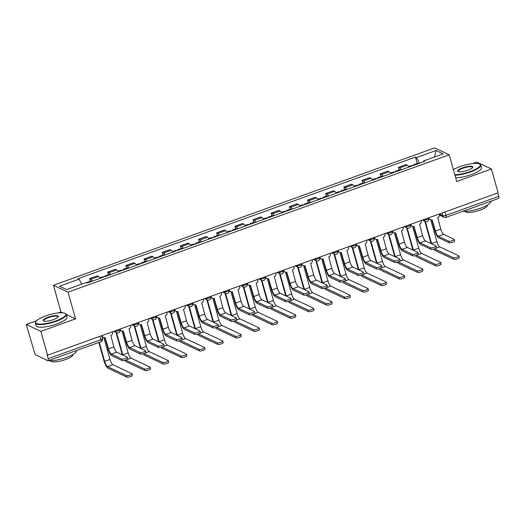 <?xml version="1.0" encoding="UTF-8"?>
<svg xmlns="http://www.w3.org/2000/svg" width="525" height="525" viewBox="0 0 525 525"><rect width="100%" height="100%" fill="white"/><g stroke="black" fill="none" stroke-linecap="round" stroke-linejoin="round"><path stroke-width="0.79" d="M36.54 320.775L26.25 324.483L34.414 352.223A2.566 0.689 -109.8 0 0 35.943 355.018L47.992 360.701A2.566 0.689 -109.8 0 0 48.188 360.721A2.566 0.689 -109.8 0 0 48.169 358.706L100.912 339.701A2.566 0.643 -15.7 0 0 102.532 338.605L101.712 335.678M26.25 324.483L40.858 331.367L47.552 355.195L498.113 192.819L491.413 168.991L456.724 181.493L449.216 154.796L434.608 147.906L53.438 285.278L60.946 311.981L58.295 312.933M491.413 168.991L476.812 162.107L472.762 163.564M40.858 331.367L75.547 318.865L68.047 292.162L449.216 154.796M47.552 355.195L47.125 354.998L48.169 358.706M497.779 192.938L498.73 196.33A2.566 0.689 70.2 0 1 498.75 198.345L446.007 217.35A2.566 0.689 -109.8 0 0 445.988 215.335L498.73 196.33M408.923 167.048A5.906 1.582 -109.8 0 0 407.315 165.178L406.015 164.568L398.331 167.337L399.63 167.947A5.906 1.582 70.2 0 1 401.238 169.818M399.072 169.982L398.331 167.337M390.764 173.591A5.906 1.582 -109.8 0 0 389.15 171.727L387.85 171.111L380.166 173.88L381.465 174.497A5.906 1.582 70.2 0 1 383.079 176.361M380.914 176.531L380.166 173.88M372.599 180.141A5.906 1.582 -109.8 0 0 370.985 178.27L369.692 177.66L362.007 180.429L363.307 181.04A5.906 1.582 70.2 0 1 364.914 182.91M362.749 183.074L362.007 180.429M354.441 186.683A5.906 1.582 -109.8 0 0 352.826 184.82L351.527 184.203L343.842 186.972L345.142 187.582A5.906 1.582 70.2 0 1 346.756 189.453M344.584 189.617L343.842 186.972M336.276 193.226A5.906 1.582 -109.8 0 0 334.661 191.363L333.362 190.752L325.684 193.522L326.977 194.132A5.906 1.582 70.2 0 1 328.591 195.996M326.425 196.166L325.684 193.522M318.111 199.776A5.906 1.582 -109.8 0 0 316.503 197.905L315.203 197.295L307.519 200.064L308.818 200.675A5.906 1.582 70.2 0 1 310.433 202.545M308.26 202.709L307.519 200.064M299.952 206.318A5.906 1.582 -109.8 0 0 298.338 204.455L297.038 203.838L289.354 206.607L290.653 207.224A5.906 1.582 70.2 0 1 292.267 209.088M290.102 209.258L289.354 206.607M281.787 212.868A5.906 1.582 -109.8 0 0 280.179 210.998L278.88 210.387L271.195 213.157L272.495 213.767A5.906 1.582 70.2 0 1 274.103 215.637M271.937 215.801L271.195 213.157M263.629 219.411A5.906 1.582 -109.8 0 0 262.014 217.547L260.715 216.93L253.03 219.699L254.33 220.316A5.906 1.582 70.2 0 1 255.944 222.18M253.778 222.344L253.03 219.699M245.464 225.953A5.906 1.582 -109.8 0 0 243.856 224.09L242.557 223.479L234.872 226.249L236.171 226.859A5.906 1.582 70.2 0 1 237.779 228.723M235.613 228.893L234.872 226.249M227.305 232.503A5.906 1.582 -109.8 0 0 225.691 230.632L224.392 230.022L216.707 232.792L218.006 233.402A5.906 1.582 70.2 0 1 219.621 235.272M217.455 235.436L216.707 232.792M209.14 239.046A5.906 1.582 -109.8 0 0 207.526 237.182L206.233 236.565L198.548 239.334L199.848 239.951A5.906 1.582 70.2 0 1 201.456 241.815M199.29 241.986L198.548 239.334M190.982 245.595A5.906 1.582 -109.8 0 0 189.368 243.725L188.068 243.114L180.383 245.884L181.683 246.494A5.906 1.582 70.2 0 1 183.297 248.364M181.125 248.528L180.383 245.884M172.817 252.138A5.906 1.582 -109.8 0 0 171.202 250.274L169.903 249.657L162.218 252.427L163.518 253.043A5.906 1.582 70.2 0 1 165.132 254.907M162.967 255.071L162.218 252.427M154.652 258.681A5.906 1.582 -109.8 0 0 153.044 256.817L151.745 256.207L144.06 258.976L145.359 259.586A5.906 1.582 70.2 0 1 146.974 261.45M144.802 261.621L144.06 258.976M136.493 265.23A5.906 1.582 -109.8 0 0 134.879 263.36L133.58 262.749L125.895 265.519L127.194 266.129A5.906 1.582 70.2 0 1 128.809 267.999M126.643 268.163L125.895 265.519M118.328 271.773A5.906 1.582 -109.8 0 0 116.721 269.909L115.421 269.292L107.737 272.062L109.036 272.678A5.906 1.582 70.2 0 1 110.644 274.542M108.478 274.713L107.737 272.062M100.17 278.322A5.906 1.582 -109.8 0 0 98.556 276.452L97.256 275.842L89.572 278.611L90.871 279.221A5.906 1.582 70.2 0 1 92.485 281.092M90.32 281.256L89.572 278.611M419.541 163.222L416.45 157.553L436.006 150.504L443.159 153.877L423.603 160.926L423.524 161.785M416.45 157.553L415.446 157.08L78.054 278.677L79.052 279.149L59.496 286.197L66.649 289.57L86.205 282.522L87.209 282.988L424.6 161.398L423.603 160.926M53.438 285.278L68.047 292.162M60.946 311.981L62.698 312.808M66.34 314.521L75.547 318.865M417.237 163.439L415.446 157.08M79.052 279.149L81.762 284.117M436.006 150.504L434.575 156.968M454.217 239.433L454.657 240.988A2.953 0.742 164.3 0 1 452.406 242.379A2.953 0.742 164.3 0 1 449.131 242.753L448.691 241.198A2.953 0.742 -15.7 0 0 451.966 240.824A2.953 0.742 -15.7 0 0 454.217 239.433A2.953 0.742 -15.7 0 0 454.046 239.262L443.638 234.353A4.817 1.293 70.2 0 1 440.777 229.11L437.758 217.672A2.566 2.389 115.2 0 0 439.412 214.443L439.294 214.016M431.786 219.811L434.871 230.783A6.484 1.739 -109.8 0 0 438.723 237.845L449.131 242.753M428.932 217.75L429.05 218.177A2.566 2.389 115.2 0 0 430.283 219.66L429.732 219.398A2.566 2.389 -64.8 0 1 428.833 218.636M430.283 219.66A2.566 2.389 115.2 0 0 432.049 219.732L435.422 231.046A4.817 1.293 70.2 0 0 438.283 236.283L448.691 241.198M458.863 255.957L459.296 257.512A2.953 0.742 164.3 0 1 457.052 258.904A2.953 0.742 164.3 0 1 453.777 259.278L453.337 257.716A2.953 0.742 -15.7 0 0 456.612 257.348A2.953 0.742 -15.7 0 0 458.863 255.957A2.953 0.742 -15.7 0 0 458.692 255.787L439.766 246.862A4.817 1.293 70.2 0 1 436.905 241.618L430.782 219.824M414.297 165.112A3.209 0.86 -109.8 0 0 413.641 164.732A3.209 0.86 -109.8 0 0 413.372 165.447M418.491 163.597A3.209 0.86 -109.8 0 0 417.834 163.222L413.641 164.732M431.622 243.803A4.817 1.293 70.2 0 1 431.55 243.548L425.348 221.471M412.322 165.821A3.209 0.86 -109.8 0 0 411.659 165.447L408.614 166.543M424.791 221.215L430.999 243.292A6.484 1.739 -109.8 0 0 431.071 243.541M433.598 249.113A6.484 1.739 -109.8 0 0 434.851 250.353L453.777 259.278M453.337 257.716L434.503 248.837M436.052 245.976L436.492 247.531A2.953 0.742 164.3 0 1 434.241 248.922A2.953 0.742 164.3 0 1 430.973 249.296L430.533 247.741A2.953 0.742 -15.7 0 0 433.808 247.367A2.953 0.742 -15.7 0 0 436.052 245.976A2.953 0.742 -15.7 0 0 435.888 245.812L425.473 240.903A4.817 1.293 70.2 0 1 422.618 235.659L419.593 224.221A2.566 2.389 115.2 0 0 421.247 220.986L421.129 220.566M413.621 226.354L416.706 237.326A6.484 1.739 -109.8 0 0 420.558 244.387L430.973 249.296M410.767 224.3L410.891 224.72A2.566 2.389 115.2 0 0 412.118 226.203L411.567 225.947A2.566 2.389 -64.8 0 1 410.668 225.179M412.118 226.203A2.566 2.389 115.2 0 0 413.89 226.275L417.263 237.589A4.817 1.293 70.2 0 0 420.118 242.832L430.533 247.741M417.893 252.518L418.327 254.08A2.953 0.742 164.3 0 1 416.082 255.472A2.953 0.742 164.3 0 1 412.808 255.846L412.368 254.284A2.953 0.742 -15.7 0 0 415.642 253.916A2.953 0.742 -15.7 0 0 417.893 252.518A2.953 0.742 -15.7 0 0 417.723 252.354L407.315 247.446A4.817 1.293 70.2 0 1 404.453 242.202L401.435 230.764A2.566 2.389 115.2 0 0 403.088 227.535L402.97 227.108M395.463 232.903L398.547 243.876A6.484 1.739 -109.8 0 0 402.393 250.93L412.808 255.846M392.608 230.843L392.726 231.269A2.566 2.389 115.2 0 0 393.96 232.752L393.402 232.49A2.566 2.389 -64.8 0 1 392.51 231.722M393.96 232.752A2.566 2.389 115.2 0 0 395.725 232.824L399.098 244.132A4.817 1.293 70.2 0 0 401.96 249.375L412.368 254.284M399.728 259.068L400.168 260.623A2.953 0.742 164.3 0 1 397.917 262.014A2.953 0.742 164.3 0 1 394.642 262.388L394.209 260.833A2.953 0.742 -15.7 0 0 397.484 260.459A2.953 0.742 -15.7 0 0 399.728 259.068A2.953 0.742 -15.7 0 0 399.564 258.904L389.15 253.995A4.817 1.293 70.2 0 1 386.295 248.752L383.27 237.313A2.566 2.389 115.2 0 0 384.923 234.078L384.805 233.651M377.298 239.446L380.382 250.418A6.484 1.739 -109.8 0 0 384.234 257.48L394.642 262.388M374.443 237.385L374.561 237.812A2.566 2.389 115.2 0 0 375.795 239.295L375.244 239.032A2.566 2.389 -64.8 0 1 374.345 238.271M375.795 239.295A2.566 2.389 115.2 0 0 377.567 239.367L380.94 250.681A4.817 1.293 70.2 0 0 383.795 255.924L394.209 260.833M440.698 262.5L441.138 264.055A2.953 0.742 164.3 0 1 438.887 265.447A2.953 0.742 164.3 0 1 435.612 265.821L435.179 264.265A2.953 0.742 -15.7 0 0 438.447 263.891A2.953 0.742 -15.7 0 0 440.698 262.5A2.953 0.742 -15.7 0 0 440.534 262.336L421.601 253.411A4.817 1.293 70.2 0 1 418.747 248.168L412.617 226.373M396.139 171.655A3.209 0.86 -109.8 0 0 395.476 171.281A3.209 0.86 -109.8 0 0 395.213 171.99M400.326 170.146A3.209 0.86 -109.8 0 0 399.669 169.765L395.476 171.281M413.464 250.346A4.817 1.293 70.2 0 1 413.392 250.097L407.183 228.014M394.157 172.371A3.209 0.86 -109.8 0 0 393.501 171.99L390.449 173.093M406.632 227.758L412.834 249.834A6.484 1.739 -109.8 0 0 412.906 250.084M415.439 255.655A6.484 1.739 -109.8 0 0 416.686 256.896L435.612 265.821M435.179 264.265L416.345 255.38M422.533 269.043L422.973 270.605A2.953 0.742 164.3 0 1 420.722 271.996A2.953 0.742 164.3 0 1 417.454 272.363L417.014 270.808A2.953 0.742 -15.7 0 0 420.289 270.434A2.953 0.742 -15.7 0 0 422.533 269.043A2.953 0.742 -15.7 0 0 422.369 268.879L403.443 259.954A4.817 1.293 70.2 0 1 400.582 254.71L394.459 232.916M377.974 178.198A3.209 0.86 -109.8 0 0 377.317 177.824A3.209 0.86 -109.8 0 0 377.048 178.533M382.167 176.689A3.209 0.86 -109.8 0 0 381.504 176.315L377.317 177.824M395.299 256.889A4.817 1.293 70.2 0 1 395.227 256.64L389.018 234.563M375.998 178.913A3.209 0.86 -109.8 0 0 375.336 178.539L372.284 179.635M388.467 234.308L394.675 256.377A6.484 1.739 -109.8 0 0 394.748 256.633M397.274 262.198A6.484 1.739 -109.8 0 0 398.527 263.438L417.454 272.363M417.014 270.808L398.18 261.929M404.375 275.592L404.814 277.147A2.953 0.742 164.3 0 1 402.563 278.539A2.953 0.742 164.3 0 1 399.289 278.913L398.849 277.358A2.953 0.742 -15.7 0 0 402.124 276.983A2.953 0.742 -15.7 0 0 404.375 275.592A2.953 0.742 -15.7 0 0 404.211 275.428L385.278 266.503A4.817 1.293 70.2 0 1 382.423 261.26L376.294 239.466M359.815 184.748A3.209 0.86 -109.8 0 0 359.152 184.367A3.209 0.86 -109.8 0 0 358.883 185.082M364.002 183.238A3.209 0.86 -109.8 0 0 363.346 182.857L359.152 184.367M377.14 263.438A4.817 1.293 70.2 0 1 377.068 263.189L370.86 241.106M357.833 185.463A3.209 0.86 -109.8 0 0 357.177 185.082L354.126 186.185M370.309 240.85L376.51 262.927A6.484 1.739 -109.8 0 0 376.583 263.176M379.116 268.748A6.484 1.739 -109.8 0 0 380.363 269.988L399.289 278.913M398.849 277.358L380.015 268.472M454.821 174.733A15.671 3.918 -15.7 0 0 470.42 171.504A15.671 3.918 -15.7 0 0 479.528 163.99A15.671 3.918 -15.7 0 0 460.031 166.609A15.671 3.918 -15.7 0 0 453.39 169.634M479.528 163.99L479.981 164.22A16.058 4.016 164.3 0 1 480.782 165.073A16.058 4.016 164.3 0 1 470.649 171.924A16.058 4.016 164.3 0 1 454.958 175.225M462.63 167.836A7.836 1.956 164.3 0 1 470.131 166.228A7.836 1.956 164.3 0 1 472.651 167.495A7.836 1.956 164.3 0 1 467.821 170.284A7.836 1.956 164.3 0 1 458.076 171.596A7.836 1.956 164.3 0 1 462.63 167.836M472.487 167.724A7.448 1.864 -15.7 0 0 472.5 167.403A7.448 1.864 -15.7 0 0 462.86 168.249A7.448 1.864 -15.7 0 0 458.154 171.432A7.448 1.864 -15.7 0 0 458.338 171.701M490.928 201.167L490.947 201.232A16.058 4.016 164.3 0 1 480.815 208.09A16.058 4.016 164.3 0 1 462.82 211.293M487.377 205.131L487.397 205.203A11.563 2.888 164.3 0 1 480.099 210.138A11.563 2.888 164.3 0 1 465.137 211.457L465.117 211.385M480.782 165.073L481.523 167.705A16.058 4.016 164.3 0 1 471.391 174.562A16.058 4.016 164.3 0 1 455.7 177.863M45.563 315.978A15.671 3.918 -15.7 0 0 35.91 321.549A15.671 3.918 -15.7 0 0 40.95 324.089A15.671 3.918 -15.7 0 0 55.952 320.88A15.671 3.918 -15.7 0 0 65.061 313.359A15.671 3.918 -15.7 0 0 45.563 315.978M65.061 313.359L65.513 313.596A16.058 4.016 164.3 0 1 66.314 314.442A16.058 4.016 164.3 0 1 56.182 321.3A16.058 4.016 164.3 0 1 35.398 323.131A16.058 4.016 164.3 0 1 35.641 321.989L35.91 321.549M48.162 317.205A7.836 1.956 164.3 0 1 55.663 315.597A7.836 1.956 164.3 0 1 58.183 316.864A7.836 1.956 164.3 0 1 53.353 319.653A7.836 1.956 164.3 0 1 43.608 320.965A7.836 1.956 164.3 0 1 48.162 317.205M58.013 317.093A7.448 1.864 -15.7 0 0 58.032 316.772A7.448 1.864 -15.7 0 0 48.385 317.625A7.448 1.864 -15.7 0 0 43.687 320.801A7.448 1.864 -15.7 0 0 43.864 321.07M76.46 350.536L76.479 350.602A16.058 4.016 164.3 0 1 66.347 357.459A16.058 4.016 164.3 0 1 48.353 360.662M47.709 360.57A16.058 4.016 164.3 0 1 45.734 359.638M72.903 354.5L72.929 354.572A11.563 2.888 164.3 0 1 65.632 359.507A11.563 2.888 164.3 0 1 50.669 360.833L50.649 360.76M66.314 314.442L67.056 317.074A16.058 4.016 164.3 0 1 56.923 323.932A16.058 4.016 164.3 0 1 36.14 325.769L35.398 323.131M381.57 265.611L382.003 267.166A2.953 0.742 164.3 0 1 379.759 268.564A2.953 0.742 164.3 0 1 376.484 268.931L376.044 267.376A2.953 0.742 -15.7 0 0 379.319 267.002A2.953 0.742 -15.7 0 0 381.57 265.611A2.953 0.742 -15.7 0 0 381.399 265.447L370.991 260.538A4.817 1.293 70.2 0 1 368.13 255.294L365.111 243.856A2.566 2.389 115.2 0 0 366.765 240.621L366.647 240.201M359.139 245.989L362.224 256.961A6.484 1.739 -109.8 0 0 366.069 264.022L376.484 268.931M356.285 243.935L356.403 244.355A2.566 2.389 115.2 0 0 357.637 245.844L357.079 245.582A2.566 2.389 -64.8 0 1 356.186 244.814M357.637 245.844A2.566 2.389 115.2 0 0 359.402 245.91L362.775 257.224A4.817 1.293 70.2 0 0 365.636 262.467L376.044 267.376M363.405 272.16L363.845 273.715A2.953 0.742 164.3 0 1 361.594 275.107A2.953 0.742 164.3 0 1 358.319 275.481L357.886 273.925A2.953 0.742 -15.7 0 0 361.154 273.551A2.953 0.742 -15.7 0 0 363.405 272.16A2.953 0.742 -15.7 0 0 363.241 271.989L352.826 267.081A4.817 1.293 70.2 0 1 349.972 261.837L346.946 250.399A2.566 2.389 115.2 0 0 348.6 247.17L348.482 246.743M340.974 252.538L344.059 263.511A6.484 1.739 -109.8 0 0 347.911 270.572L358.319 275.481M338.12 250.477L338.238 250.904A2.566 2.389 115.2 0 0 339.472 252.387L338.92 252.125A2.566 2.389 -64.8 0 1 338.021 251.363M339.472 252.387A2.566 2.389 115.2 0 0 341.243 252.459L344.61 263.773A4.817 1.293 70.2 0 0 347.471 269.01L357.886 273.925M386.21 282.135L386.649 283.69A2.953 0.742 164.3 0 1 384.398 285.082A2.953 0.742 164.3 0 1 381.13 285.456L380.691 283.9A2.953 0.742 -15.7 0 0 383.965 283.526A2.953 0.742 -15.7 0 0 386.21 282.135A2.953 0.742 -15.7 0 0 386.046 281.971L367.119 273.046A4.817 1.293 70.2 0 1 364.258 267.803L358.135 246.008M341.65 191.29A3.209 0.86 -109.8 0 0 340.994 190.916A3.209 0.86 -109.8 0 0 340.725 191.625M345.844 189.781A3.209 0.86 -109.8 0 0 345.181 189.407L340.994 190.916M358.975 269.981A4.817 1.293 70.2 0 1 358.903 269.732L352.695 247.649M339.675 192.006A3.209 0.86 -109.8 0 0 339.012 191.625L335.961 192.727M352.144 247.393L358.352 269.469A6.484 1.739 -109.8 0 0 358.424 269.719M360.951 275.29A6.484 1.739 -109.8 0 0 362.197 276.531L381.13 285.456M380.691 283.9L361.856 275.021M368.051 288.684L368.484 290.24A2.953 0.742 164.3 0 1 366.24 291.631A2.953 0.742 164.3 0 1 362.965 292.005L362.526 290.443A2.953 0.742 -15.7 0 0 365.8 290.076A2.953 0.742 -15.7 0 0 368.051 288.684A2.953 0.742 -15.7 0 0 367.881 288.514L348.954 279.589A4.817 1.293 70.2 0 1 346.1 274.345L339.97 252.551M323.492 197.84A3.209 0.86 -109.8 0 0 322.829 197.459A3.209 0.86 -109.8 0 0 322.56 198.174M327.679 196.324A3.209 0.86 -109.8 0 0 327.022 195.95L322.829 197.459M340.817 276.531A4.817 1.293 70.2 0 1 340.745 276.275L334.537 254.198M321.51 198.548A3.209 0.86 -109.8 0 0 320.847 198.174L317.802 199.27M333.985 253.942L340.187 276.019A6.484 1.739 -109.8 0 0 340.259 276.268M342.792 281.84A6.484 1.739 -109.8 0 0 344.039 283.08L362.965 292.005M362.526 290.443L343.691 281.564M345.247 278.703L345.68 280.258A2.953 0.742 164.3 0 1 343.435 281.649A2.953 0.742 164.3 0 1 340.161 282.023L339.721 280.468A2.953 0.742 -15.7 0 0 342.996 280.094A2.953 0.742 -15.7 0 0 345.247 278.703A2.953 0.742 -15.7 0 0 345.076 278.539L334.668 273.63A4.817 1.293 70.2 0 1 331.807 268.387L328.781 256.948A2.566 2.389 115.2 0 0 330.442 253.713L330.323 253.293M322.816 259.081L325.9 270.053A6.484 1.739 -109.8 0 0 329.746 277.115L340.161 282.023M319.961 257.027L320.079 257.447A2.566 2.389 115.2 0 0 321.313 258.93L320.755 258.674A2.566 2.389 -64.8 0 1 319.863 257.906M321.313 258.93A2.566 2.389 115.2 0 0 323.078 259.002L326.452 270.316A4.817 1.293 70.2 0 0 329.313 275.559L339.721 280.468M327.082 285.246L327.521 286.808A2.953 0.742 164.3 0 1 325.27 288.199A2.953 0.742 164.3 0 1 321.996 288.573L321.562 287.011A2.953 0.742 -15.7 0 0 324.831 286.643A2.953 0.742 -15.7 0 0 327.082 285.246A2.953 0.742 -15.7 0 0 326.918 285.082L316.503 280.173A4.817 1.293 70.2 0 1 313.642 274.929L310.623 263.491A2.566 2.389 115.2 0 0 312.277 260.262L312.158 259.836M304.651 265.63L307.735 276.603A6.484 1.739 -109.8 0 0 311.588 283.658L321.996 288.573M301.796 263.57L301.914 263.996A2.566 2.389 115.2 0 0 303.148 265.479L302.597 265.217A2.566 2.389 -64.8 0 1 301.698 264.449M303.148 265.479A2.566 2.389 115.2 0 0 304.92 265.552L308.287 276.859A4.817 1.293 70.2 0 0 311.148 282.102L321.562 287.011M308.917 291.795L309.356 293.35A2.953 0.742 164.3 0 1 307.105 294.742A2.953 0.742 164.3 0 1 303.837 295.116L303.397 293.56A2.953 0.742 -15.7 0 0 306.672 293.186A2.953 0.742 -15.7 0 0 308.917 291.795A2.953 0.742 -15.7 0 0 308.752 291.631L298.344 286.722A4.817 1.293 70.2 0 1 295.483 281.479L292.458 270.04A2.566 2.389 115.2 0 0 294.118 266.805L293.993 266.378M286.493 272.173L289.57 283.146A6.484 1.739 -109.8 0 0 293.423 290.207L303.837 295.116M283.631 270.113L283.756 270.539A2.566 2.389 115.2 0 0 284.983 272.022L284.432 271.76A2.566 2.389 -64.8 0 1 283.533 270.998M284.983 272.022A2.566 2.389 115.2 0 0 286.755 272.094L290.128 283.408A4.817 1.293 70.2 0 0 292.983 288.652L303.397 293.56M290.758 298.338L291.198 299.893A2.953 0.742 164.3 0 1 288.947 301.291A2.953 0.742 164.3 0 1 285.672 301.658L285.233 300.103A2.953 0.742 -15.7 0 0 288.507 299.729A2.953 0.742 -15.7 0 0 290.758 298.338A2.953 0.742 -15.7 0 0 290.588 298.174L280.179 293.265A4.817 1.293 70.2 0 1 277.318 288.022L274.299 276.583A2.566 2.389 115.2 0 0 275.953 273.348L275.835 272.928M268.327 278.716L271.412 289.688A6.484 1.739 -109.8 0 0 275.264 296.75L285.672 301.658M265.473 276.662L265.591 277.082A2.566 2.389 115.2 0 0 266.825 278.572L266.273 278.309A2.566 2.389 -64.8 0 1 265.374 277.541M266.825 278.572A2.566 2.389 115.2 0 0 268.59 278.637L271.963 289.951A4.817 1.293 70.2 0 0 274.824 295.194L285.233 300.103M272.593 304.887L273.033 306.442A2.953 0.742 164.3 0 1 270.782 307.834A2.953 0.742 164.3 0 1 267.514 308.208L267.074 306.652A2.953 0.742 -15.7 0 0 270.349 306.278A2.953 0.742 -15.7 0 0 272.593 304.887A2.953 0.742 -15.7 0 0 272.429 304.717L262.014 299.808A4.817 1.293 70.2 0 1 259.16 294.564L256.134 283.132A2.566 2.389 115.2 0 0 257.788 279.897L257.67 279.471M250.162 285.265L253.247 296.238A6.484 1.739 -109.8 0 0 257.099 303.299L267.514 308.208M247.308 283.205L247.426 283.631A2.566 2.389 115.2 0 0 248.66 285.114L248.108 284.852A2.566 2.389 -64.8 0 1 247.209 284.091M248.66 285.114A2.566 2.389 115.2 0 0 250.432 285.187L253.805 296.5A4.817 1.293 70.2 0 0 256.659 301.737L267.074 306.652M254.435 311.43L254.868 312.985A2.953 0.742 164.3 0 1 252.623 314.377A2.953 0.742 164.3 0 1 249.349 314.751L248.909 313.195A2.953 0.742 -15.7 0 0 252.184 312.821A2.953 0.742 -15.7 0 0 254.435 311.43A2.953 0.742 -15.7 0 0 254.264 311.266L243.856 306.357A4.817 1.293 70.2 0 1 240.995 301.114L237.976 289.675A2.566 2.389 115.2 0 0 239.63 286.44L239.512 286.02M232.004 291.808L235.088 302.781A6.484 1.739 -109.8 0 0 238.934 309.842L249.349 314.751M229.149 289.754L229.268 290.174A2.566 2.389 115.2 0 0 230.501 291.657L229.943 291.401A2.566 2.389 -64.8 0 1 229.051 290.633M230.501 291.657A2.566 2.389 115.2 0 0 232.267 291.729L235.64 303.043A4.817 1.293 70.2 0 0 238.501 308.287L248.909 313.195M236.27 317.973L236.709 319.535A2.953 0.742 164.3 0 1 234.458 320.926A2.953 0.742 164.3 0 1 231.184 321.3L230.751 319.738A2.953 0.742 -15.7 0 0 234.019 319.371A2.953 0.742 -15.7 0 0 236.27 317.973A2.953 0.742 -15.7 0 0 236.106 317.809L225.691 312.9A4.817 1.293 70.2 0 1 222.836 307.657L219.811 296.218A2.566 2.389 115.2 0 0 221.465 292.989L221.347 292.563M213.839 298.358L216.923 309.33A6.484 1.739 -109.8 0 0 220.776 316.385L231.184 321.3M210.984 296.297L211.102 296.723A2.566 2.389 115.2 0 0 212.336 298.207L211.785 297.944A2.566 2.389 -64.8 0 1 210.886 297.176M212.336 298.207A2.566 2.389 115.2 0 0 214.108 298.279L217.481 309.586A4.817 1.293 70.2 0 0 220.336 314.829L230.751 319.738M218.111 324.522L218.544 326.077A2.953 0.742 164.3 0 1 216.3 327.469A2.953 0.742 164.3 0 1 213.025 327.843L212.586 326.287A2.953 0.742 -15.7 0 0 215.86 325.913A2.953 0.742 -15.7 0 0 218.111 324.522A2.953 0.742 -15.7 0 0 217.941 324.358L207.532 319.449A4.817 1.293 70.2 0 1 204.671 314.206L201.646 302.767A2.566 2.389 115.2 0 0 203.306 299.532L203.188 299.106M195.681 304.9L198.765 315.873A6.484 1.739 -109.8 0 0 202.611 322.934L213.025 327.843M192.826 302.84L192.944 303.266A2.566 2.389 115.2 0 0 194.178 304.749L193.62 304.487A2.566 2.389 -64.8 0 1 192.727 303.726M194.178 304.749A2.566 2.389 115.2 0 0 195.943 304.822L199.316 316.135A4.817 1.293 70.2 0 0 202.177 321.379L212.586 326.287M349.886 295.227L350.326 296.783A2.953 0.742 164.3 0 1 348.075 298.174A2.953 0.742 164.3 0 1 344.8 298.548L344.367 296.993A2.953 0.742 -15.7 0 0 347.642 296.618A2.953 0.742 -15.7 0 0 349.886 295.227A2.953 0.742 -15.7 0 0 349.722 295.063L330.796 286.138A4.817 1.293 70.2 0 1 327.935 280.895L321.812 259.101M305.327 204.382A3.209 0.86 -109.8 0 0 304.664 204.008A3.209 0.86 -109.8 0 0 304.402 204.717M309.52 202.873A3.209 0.86 -109.8 0 0 308.858 202.493L304.664 204.008M322.652 283.073A4.817 1.293 70.2 0 1 322.58 282.824L316.372 260.741M303.345 205.098A3.209 0.86 -109.8 0 0 302.689 204.717L299.637 205.82M315.82 260.485L322.028 282.562A6.484 1.739 -109.8 0 0 322.101 282.811M324.627 288.382A6.484 1.739 -109.8 0 0 325.874 289.623L344.8 298.548M344.367 296.993L325.533 288.107M331.728 301.77L332.161 303.332A2.953 0.742 164.3 0 1 329.917 304.723A2.953 0.742 164.3 0 1 326.642 305.091L326.202 303.535A2.953 0.742 -15.7 0 0 329.477 303.161A2.953 0.742 -15.7 0 0 331.728 301.77A2.953 0.742 -15.7 0 0 331.557 301.606L312.631 292.681A4.817 1.293 70.2 0 1 309.77 287.438L303.647 265.643M287.162 210.925A3.209 0.86 -109.8 0 0 286.506 210.551A3.209 0.86 -109.8 0 0 286.237 211.26M291.355 209.416A3.209 0.86 -109.8 0 0 290.699 209.042L286.506 210.551M304.487 289.616A4.817 1.293 70.2 0 1 304.415 289.367L298.213 267.291M285.187 211.641A3.209 0.86 -109.8 0 0 284.524 211.267L281.479 212.363M297.662 267.035L303.863 289.104A6.484 1.739 -109.8 0 0 303.936 289.36M306.462 294.925A6.484 1.739 -109.8 0 0 307.716 296.166L326.642 305.091M326.202 303.535L307.368 294.656M313.563 308.319L314.002 309.875A2.953 0.742 164.3 0 1 311.752 311.266A2.953 0.742 164.3 0 1 308.477 311.64L308.044 310.085A2.953 0.742 -15.7 0 0 311.312 309.711A2.953 0.742 -15.7 0 0 313.563 308.319A2.953 0.742 -15.7 0 0 313.399 308.155L294.473 299.23A4.817 1.293 70.2 0 1 291.611 293.987L285.482 272.193M269.003 217.475A3.209 0.86 -109.8 0 0 268.341 217.094A3.209 0.86 -109.8 0 0 268.078 217.809M273.197 215.965A3.209 0.86 -109.8 0 0 272.534 215.585L268.341 217.094M286.328 296.166A4.817 1.293 70.2 0 1 286.256 295.916L280.048 273.833M267.022 218.19A3.209 0.86 -109.8 0 0 266.365 217.809L263.314 218.912M279.497 273.577L285.698 295.654A6.484 1.739 -109.8 0 0 285.771 295.903M288.304 301.475A6.484 1.739 -109.8 0 0 289.551 302.715L308.477 311.64M308.044 310.085L289.209 301.199M295.404 314.862L295.838 316.418A2.953 0.742 164.3 0 1 293.593 317.809A2.953 0.742 164.3 0 1 290.318 318.183L289.879 316.627A2.953 0.742 -15.7 0 0 293.153 316.253A2.953 0.742 -15.7 0 0 295.404 314.862A2.953 0.742 -15.7 0 0 295.234 314.698L276.308 305.773A4.817 1.293 70.2 0 1 273.446 300.53L267.323 278.736M250.838 224.018A3.209 0.86 -109.8 0 0 250.182 223.643A3.209 0.86 -109.8 0 0 249.913 224.352M255.032 222.508A3.209 0.86 -109.8 0 0 254.369 222.134L250.182 223.643M268.163 302.708A4.817 1.293 70.2 0 1 268.091 302.459L261.89 280.376M248.863 224.733A3.209 0.86 -109.8 0 0 248.2 224.352L245.149 225.455M261.332 280.12L267.54 302.197A6.484 1.739 -109.8 0 0 267.612 302.446M270.139 308.017A6.484 1.739 -109.8 0 0 271.392 309.258L290.318 318.183M289.879 316.627L271.044 307.748M277.239 321.412L277.679 322.967A2.953 0.742 164.3 0 1 275.428 324.358A2.953 0.742 164.3 0 1 272.153 324.732L271.72 323.17A2.953 0.742 -15.7 0 0 274.988 322.803A2.953 0.742 -15.7 0 0 277.239 321.412A2.953 0.742 -15.7 0 0 277.075 321.241L258.142 312.316A4.817 1.293 70.2 0 1 255.288 307.072L249.158 285.278M232.68 230.567A3.209 0.86 -109.8 0 0 232.017 230.186A3.209 0.86 -109.8 0 0 231.748 230.902M236.867 229.051A3.209 0.86 -109.8 0 0 236.211 228.677L232.017 230.186M250.005 309.258A4.817 1.293 70.2 0 1 249.933 309.002L243.725 286.926M230.698 231.276A3.209 0.86 -109.8 0 0 230.042 230.902L226.99 231.998M243.173 286.67L249.375 308.746A6.484 1.739 -109.8 0 0 249.447 308.995M251.98 314.567A6.484 1.739 -109.8 0 0 253.227 315.807L272.153 324.732M271.72 323.17L252.886 314.291M259.074 327.954L259.514 329.51A2.953 0.742 164.3 0 1 257.263 330.901A2.953 0.742 164.3 0 1 253.995 331.275L253.555 329.72A2.953 0.742 -15.7 0 0 256.83 329.346A2.953 0.742 -15.7 0 0 259.074 327.954A2.953 0.742 -15.7 0 0 258.91 327.79L239.984 318.865A4.817 1.293 70.2 0 1 237.123 313.622L231 291.828M214.515 237.11A3.209 0.86 -109.8 0 0 213.859 236.736A3.209 0.86 -109.8 0 0 213.59 237.444M218.708 235.6A3.209 0.86 -109.8 0 0 218.046 235.22L213.859 236.736M231.84 315.801A4.817 1.293 70.2 0 1 231.768 315.551L225.56 293.468M212.54 237.825A3.209 0.86 -109.8 0 0 211.877 237.444L208.825 238.547M225.008 293.213L231.217 315.289A6.484 1.739 -109.8 0 0 231.289 315.538M233.815 321.11A6.484 1.739 -109.8 0 0 235.062 322.35L253.995 331.275M253.555 329.72L234.721 320.834M240.916 334.497L241.356 336.059A2.953 0.742 164.3 0 1 239.105 337.45A2.953 0.742 164.3 0 1 235.83 337.818L235.39 336.262A2.953 0.742 -15.7 0 0 238.665 335.888A2.953 0.742 -15.7 0 0 240.916 334.497A2.953 0.742 -15.7 0 0 240.752 334.333L221.819 325.408A4.817 1.293 70.2 0 1 218.964 320.165L212.835 298.371M196.357 243.652A3.209 0.86 -109.8 0 0 195.694 243.278A3.209 0.86 -109.8 0 0 195.425 243.987M200.543 242.143A3.209 0.86 -109.8 0 0 199.887 241.769L195.694 243.278M213.682 322.343A4.817 1.293 70.2 0 1 213.609 322.094L207.401 300.018M194.375 244.368A3.209 0.86 -109.8 0 0 193.718 243.994L190.667 245.09M206.85 299.762L213.052 321.838A6.484 1.739 -109.8 0 0 213.124 322.088M215.657 327.652A6.484 1.739 -109.8 0 0 216.904 328.893L235.83 337.818M235.39 336.262L216.556 327.383M222.751 341.047L223.191 342.602A2.953 0.742 164.3 0 1 220.94 343.993A2.953 0.742 164.3 0 1 217.672 344.367L217.232 342.812A2.953 0.742 -15.7 0 0 220.507 342.438A2.953 0.742 -15.7 0 0 222.751 341.047A2.953 0.742 -15.7 0 0 222.587 340.883L203.661 331.957A4.817 1.293 70.2 0 1 200.799 326.714L194.677 304.92M178.192 250.202A3.209 0.86 -109.8 0 0 177.535 249.821A3.209 0.86 -109.8 0 0 177.266 250.537M182.385 248.692A3.209 0.86 -109.8 0 0 181.722 248.312L177.535 249.821M195.517 328.893A4.817 1.293 70.2 0 1 195.444 328.643L189.236 306.561M176.21 250.917A3.209 0.86 -109.8 0 0 175.553 250.537L172.502 251.639M188.685 306.305L194.893 328.381A6.484 1.739 -109.8 0 0 194.965 328.63M197.492 334.202A6.484 1.739 -109.8 0 0 198.739 335.442L217.672 344.367M217.232 342.812L198.398 333.926M199.946 331.065L200.386 332.62A2.953 0.742 164.3 0 1 198.135 334.018A2.953 0.742 164.3 0 1 194.86 334.386L194.427 332.83A2.953 0.742 -15.7 0 0 197.695 332.456A2.953 0.742 -15.7 0 0 199.946 331.065A2.953 0.742 -15.7 0 0 199.782 330.901L189.368 325.992A4.817 1.293 70.2 0 1 186.513 320.749L183.488 309.31A2.566 2.389 115.2 0 0 185.141 306.075L185.023 305.655M177.516 311.443L180.6 322.416A6.484 1.739 -109.8 0 0 184.452 329.477L194.86 334.386M174.661 309.389L174.779 309.809A2.566 2.389 115.2 0 0 176.013 311.299L175.462 311.036A2.566 2.389 -64.8 0 1 174.562 310.268M176.013 311.299A2.566 2.389 115.2 0 0 177.785 311.364L181.151 322.678A4.817 1.293 70.2 0 0 184.012 327.922L194.427 332.83M204.593 347.589L205.026 349.145A2.953 0.742 164.3 0 1 202.781 350.536A2.953 0.742 164.3 0 1 199.507 350.91L199.067 349.355A2.953 0.742 -15.7 0 0 202.342 348.981A2.953 0.742 -15.7 0 0 204.593 347.589A2.953 0.742 -15.7 0 0 204.422 347.425L185.496 338.5A4.817 1.293 70.2 0 1 182.641 333.257L176.512 311.463M160.033 256.745A3.209 0.86 -109.8 0 0 159.37 256.371A3.209 0.86 -109.8 0 0 159.101 257.079M164.22 255.235A3.209 0.86 -109.8 0 0 163.564 254.861L159.37 256.371M177.358 335.436A4.817 1.293 70.2 0 1 177.279 335.186L171.078 313.103M158.051 257.46A3.209 0.86 -109.8 0 0 157.388 257.086L154.343 258.182M170.527 312.848L176.728 334.924A6.484 1.739 -109.8 0 0 176.8 335.173M179.327 340.745A6.484 1.739 -109.8 0 0 180.58 341.985L199.507 350.91M199.067 349.355L180.232 340.476M181.781 337.614L182.221 339.17A2.953 0.742 164.3 0 1 179.97 340.561A2.953 0.742 164.3 0 1 176.702 340.935L176.262 339.38A2.953 0.742 -15.7 0 0 179.537 339.006A2.953 0.742 -15.7 0 0 181.781 337.614A2.953 0.742 -15.7 0 0 181.617 337.444L171.209 332.535A4.817 1.293 70.2 0 1 168.348 327.292L165.322 315.86A2.566 2.389 115.2 0 0 166.983 312.624L166.858 312.198M159.357 317.993L162.442 328.965A6.484 1.739 -109.8 0 0 166.287 336.026L176.702 340.935M156.502 315.932L156.621 316.358A2.566 2.389 115.2 0 0 157.854 317.842L157.297 317.579A2.566 2.389 -64.8 0 1 156.404 316.818M157.854 317.842A2.566 2.389 115.2 0 0 159.62 317.914L162.993 329.228A4.817 1.293 70.2 0 0 165.854 334.464L176.262 339.38M186.427 354.139L186.867 355.694A2.953 0.742 164.3 0 1 184.616 357.085A2.953 0.742 164.3 0 1 181.342 357.459L180.908 355.898A2.953 0.742 -15.7 0 0 184.183 355.53A2.953 0.742 -15.7 0 0 186.427 354.139A2.953 0.742 -15.7 0 0 186.263 353.968L167.337 345.043A4.817 1.293 70.2 0 1 164.476 339.8L158.347 318.006M141.868 263.294A3.209 0.86 -109.8 0 0 141.205 262.913A3.209 0.86 -109.8 0 0 140.943 263.629M146.062 261.778A3.209 0.86 -109.8 0 0 145.399 261.404L141.205 262.913M159.193 341.985A4.817 1.293 70.2 0 1 159.121 341.729L152.913 319.653M139.886 264.003A3.209 0.86 -109.8 0 0 139.23 263.629L136.178 264.725M152.362 319.397L158.57 341.473A6.484 1.739 -109.8 0 0 158.635 341.723M161.168 347.294A6.484 1.739 -109.8 0 0 162.415 348.534L181.342 357.459M180.908 355.898L162.074 347.018M163.623 344.157L164.062 345.712A2.953 0.742 164.3 0 1 161.812 347.104A2.953 0.742 164.3 0 1 158.537 347.478L158.097 345.923A2.953 0.742 -15.7 0 0 161.372 345.548A2.953 0.742 -15.7 0 0 163.623 344.157A2.953 0.742 -15.7 0 0 163.459 343.993L153.044 339.084A4.817 1.293 70.2 0 1 150.183 333.841L147.164 322.402A2.566 2.389 115.2 0 0 148.818 319.167L148.7 318.747M141.192 324.535L144.277 335.508A6.484 1.739 -109.8 0 0 148.129 342.569L158.537 347.478M138.338 322.481L138.456 322.901A2.566 2.389 115.2 0 0 139.689 324.384L139.138 324.128A2.566 2.389 -64.8 0 1 138.239 323.361M139.689 324.384A2.566 2.389 115.2 0 0 141.461 324.457L144.828 335.77A4.817 1.293 70.2 0 0 147.689 341.014L158.097 345.923M168.269 360.682L168.702 362.237A2.953 0.742 164.3 0 1 166.458 363.628A2.953 0.742 164.3 0 1 163.183 364.002L162.743 362.447A2.953 0.742 -15.7 0 0 166.018 362.073A2.953 0.742 -15.7 0 0 168.269 360.682A2.953 0.742 -15.7 0 0 168.098 360.517L149.172 351.592A4.817 1.293 70.2 0 1 146.311 346.349L140.188 324.555M123.703 269.837A3.209 0.86 -109.8 0 0 123.047 269.463A3.209 0.86 -109.8 0 0 122.778 270.172M127.897 268.327A3.209 0.86 -109.8 0 0 127.24 267.947L123.047 269.463M141.028 348.528A4.817 1.293 70.2 0 1 140.956 348.278L134.754 326.196M121.728 270.552A3.209 0.86 -109.8 0 0 121.065 270.172L118.02 271.274M134.197 325.94L140.405 348.016A6.484 1.739 -109.8 0 0 140.477 348.265M143.003 353.837A6.484 1.739 -109.8 0 0 144.257 355.077L163.183 364.002M162.743 362.447L143.909 353.568M145.458 350.7L145.898 352.262A2.953 0.742 164.3 0 1 143.647 353.653A2.953 0.742 164.3 0 1 140.378 354.027L139.939 352.465A2.953 0.742 -15.7 0 0 143.213 352.098A2.953 0.742 -15.7 0 0 145.458 350.7A2.953 0.742 -15.7 0 0 145.294 350.536L134.886 345.627A4.817 1.293 70.2 0 1 132.024 340.384L128.999 328.945A2.566 2.389 115.2 0 0 130.659 325.717L130.535 325.29M123.027 331.085L126.112 342.057A6.484 1.739 -109.8 0 0 129.964 349.112L140.378 354.027M120.172 329.024L120.297 329.451A2.566 2.389 115.2 0 0 121.524 330.934L120.973 330.671A2.566 2.389 -64.8 0 1 120.074 329.903M121.524 330.934A2.566 2.389 115.2 0 0 123.296 331.006L126.669 342.313A4.817 1.293 70.2 0 0 129.524 347.557L139.939 352.465M150.104 367.224L150.544 368.786A2.953 0.742 164.3 0 1 148.293 370.178A2.953 0.742 164.3 0 1 145.018 370.545L144.585 368.99A2.953 0.742 -15.7 0 0 147.853 368.616A2.953 0.742 -15.7 0 0 150.104 367.224A2.953 0.742 -15.7 0 0 149.94 367.06L131.014 358.135A4.817 1.293 70.2 0 1 128.153 352.892L122.023 331.098M105.545 276.38A3.209 0.86 -109.8 0 0 104.882 276.006A3.209 0.86 -109.8 0 0 104.619 276.714M109.738 274.87A3.209 0.86 -109.8 0 0 109.075 274.496L104.882 276.006M122.87 355.071A4.817 1.293 70.2 0 1 122.797 354.821L116.589 332.745M103.563 277.095A3.209 0.86 -109.8 0 0 102.907 276.721L99.855 277.817M116.038 332.489L122.24 354.565A6.484 1.739 -109.8 0 0 122.312 354.815M124.845 360.38A6.484 1.739 -109.8 0 0 126.092 361.62L145.018 370.545M144.585 368.99L125.751 360.111M127.299 357.249L127.732 358.805A2.953 0.742 164.3 0 1 125.488 360.196A2.953 0.742 164.3 0 1 122.213 360.57L121.774 359.015A2.953 0.742 -15.7 0 0 125.048 358.641A2.953 0.742 -15.7 0 0 127.299 357.249A2.953 0.742 -15.7 0 0 127.129 357.085L116.721 352.177A4.817 1.293 70.2 0 1 113.859 346.933L110.841 335.495A2.566 2.389 115.2 0 0 112.494 332.259L112.376 331.833M104.869 337.627L107.953 348.6A6.484 1.739 -109.8 0 0 111.805 355.661L122.213 360.57M102.014 335.567L102.132 335.993A2.566 2.389 115.2 0 0 103.366 337.477L102.815 337.214A2.566 2.389 -64.8 0 1 101.935 336.479M103.366 337.477A2.566 2.389 115.2 0 0 105.131 337.549L108.504 348.863A4.817 1.293 70.2 0 0 111.366 354.106L121.774 359.015M131.946 373.774L132.379 375.329A2.953 0.742 164.3 0 1 130.134 376.72A2.953 0.742 164.3 0 1 126.86 377.094L126.42 375.539A2.953 0.742 -15.7 0 0 129.695 375.165A2.953 0.742 -15.7 0 0 131.946 373.774A2.953 0.742 -15.7 0 0 131.775 373.61L112.849 364.685A4.817 1.293 70.2 0 1 109.987 359.441L103.865 337.647M87.38 282.929A3.209 0.86 -109.8 0 0 86.723 282.548A3.209 0.86 -109.8 0 0 86.572 282.693M91.573 281.42A3.209 0.86 -109.8 0 0 90.91 281.039L86.723 282.548M126.42 375.539L107.494 366.614A4.817 1.293 70.2 0 1 104.632 361.371L99.278 342.313M98.844 342.471L104.081 361.108A6.484 1.739 -109.8 0 0 107.933 368.169L126.86 377.094M114.752 330.98L115.218 331.196A2.566 0.643 -15.7 0 0 118.401 330.763A2.566 0.643 -15.7 0 0 120.022 329.661L119.871 329.136M132.917 324.43L133.383 324.653A2.566 0.643 -15.7 0 0 136.559 324.214A2.566 0.643 -15.7 0 0 138.187 323.118L138.036 322.586M151.075 317.887L151.541 318.104A2.566 0.643 -15.7 0 0 154.724 317.671A2.566 0.643 -15.7 0 0 156.345 316.575L156.194 316.043M169.24 311.345L169.706 311.561A2.566 0.643 -15.7 0 0 172.889 311.122A2.566 0.643 -15.7 0 0 174.51 310.026L174.359 309.494M187.399 304.795L187.871 305.018A2.566 0.643 -15.7 0 0 191.048 304.579A2.566 0.643 -15.7 0 0 192.668 303.483L192.518 302.951M205.564 298.252L206.03 298.469A2.566 0.643 -15.7 0 0 209.213 298.036A2.566 0.643 -15.7 0 0 210.833 296.933L210.683 296.408M223.729 291.703L224.195 291.926A2.566 0.643 -15.7 0 0 227.371 291.487A2.566 0.643 -15.7 0 0 228.992 290.391L228.848 289.859M241.887 285.16L242.353 285.377A2.566 0.643 -15.7 0 0 245.536 284.944A2.566 0.643 -15.7 0 0 247.157 283.848L247.006 283.316M260.052 278.618L260.518 278.834A2.566 0.643 -15.7 0 0 263.694 278.394A2.566 0.643 -15.7 0 0 265.315 277.298L265.171 276.767M278.211 272.068L278.677 272.291A2.566 0.643 -15.7 0 0 281.859 271.852A2.566 0.643 -15.7 0 0 283.48 270.756L283.329 270.224M296.376 265.525L296.842 265.742A2.566 0.643 -15.7 0 0 300.018 265.309A2.566 0.643 -15.7 0 0 301.645 264.206L301.494 263.681M314.534 258.976L315 259.199A2.566 0.643 -15.7 0 0 318.183 258.759A2.566 0.643 -15.7 0 0 319.804 257.663L319.653 257.132M332.699 252.433L333.165 252.65A2.566 0.643 -15.7 0 0 336.348 252.217A2.566 0.643 -15.7 0 0 337.969 251.121L337.818 250.589M350.864 245.89L351.33 246.107A2.566 0.643 -15.7 0 0 354.506 245.667A2.566 0.643 -15.7 0 0 356.127 244.571L355.983 244.04M369.023 239.341L369.488 239.564A2.566 0.643 -15.7 0 0 372.671 239.124A2.566 0.643 -15.7 0 0 374.292 238.028L374.141 237.497M387.188 232.798L387.653 233.015A2.566 0.643 -15.7 0 0 390.83 232.582A2.566 0.643 -15.7 0 0 392.451 231.479L392.306 230.954M405.346 226.249L405.812 226.472A2.566 0.643 -15.7 0 0 408.995 226.032A2.566 0.643 -15.7 0 0 410.616 224.936L410.465 224.405M423.511 219.706L423.977 219.923A2.566 0.643 -15.7 0 0 427.153 219.489A2.566 0.643 -15.7 0 0 428.774 218.393L428.63 217.862M439.327 214.128L442.811 215.775A2.566 0.643 -15.7 0 0 445.988 215.335L445.036 211.949M442.037 213.025L442.811 215.775A2.566 2.389 -64.8 0 0 444.045 217.258A2.566 2.566 0 0 0 446.007 217.35M115.119 330.848L115.218 331.196A2.566 2.389 115.2 0 0 116.452 332.679A2.566 2.566 0 0 0 120.022 329.661M133.284 324.299L133.383 324.653A2.566 2.389 115.2 0 0 134.617 326.137A2.566 2.566 0 0 0 138.187 323.118M151.443 317.756L151.541 318.104A2.566 2.389 115.2 0 0 152.775 319.594A2.566 2.566 0 0 0 156.345 316.575M169.608 311.207L169.706 311.561A2.566 2.389 115.2 0 0 170.94 313.044A2.566 2.566 0 0 0 174.51 310.026M187.766 304.664L187.871 305.018A2.566 2.389 115.2 0 0 189.098 306.502A2.566 2.566 0 0 0 192.668 303.483M205.931 298.121L206.03 298.469A2.566 2.389 115.2 0 0 207.263 299.952A2.566 2.566 0 0 0 210.833 296.933M224.096 291.572L224.195 291.926A2.566 2.389 115.2 0 0 225.422 293.409A2.566 2.566 0 0 0 228.992 290.391M242.255 285.029L242.353 285.377A2.566 2.389 115.2 0 0 243.587 286.867A2.566 2.566 0 0 0 247.157 283.848M260.42 278.48L260.518 278.834A2.566 2.389 115.2 0 0 261.752 280.317A2.566 2.566 0 0 0 265.315 277.298M278.578 271.937L278.677 272.291A2.566 2.389 115.2 0 0 279.91 273.774A2.566 2.566 0 0 0 283.48 270.756M296.743 265.394L296.842 265.742A2.566 2.389 115.2 0 0 298.075 267.225A2.566 2.566 0 0 0 301.645 264.206M314.902 258.845L315 259.199A2.566 2.389 115.2 0 0 316.234 260.682A2.566 2.566 0 0 0 319.804 257.663M333.067 252.302L333.165 252.65A2.566 2.389 115.2 0 0 334.399 254.139A2.566 2.566 0 0 0 337.969 251.121M351.225 245.752L351.33 246.107A2.566 2.389 115.2 0 0 352.557 247.59A2.566 2.566 0 0 0 356.127 244.571M369.39 239.21L369.488 239.564A2.566 2.389 115.2 0 0 370.722 241.047A2.566 2.566 0 0 0 374.292 238.028M387.555 232.667L387.653 233.015A2.566 2.389 115.2 0 0 388.881 234.498A2.566 2.566 0 0 0 392.451 231.479M405.713 226.118L405.812 226.472A2.566 2.389 115.2 0 0 407.046 227.955A2.566 2.566 0 0 0 410.616 224.936M423.878 219.575L423.977 219.923A2.566 2.389 115.2 0 0 425.211 221.412A2.566 2.566 0 0 0 428.774 218.393M109.036 272.678L116.721 269.909M127.194 266.129L134.879 263.36M145.359 259.586L153.044 256.817M163.518 253.043L171.202 250.274M181.683 246.494L189.368 243.725M199.848 239.951L207.526 237.182M218.006 233.402L225.691 230.632M236.171 226.859L243.856 224.09M254.33 220.316L262.014 217.547M272.495 213.767L280.179 210.998M290.653 207.224L298.338 204.455M308.818 200.675L316.503 197.905M326.977 194.132L334.661 191.363M345.142 187.582L352.826 184.82M363.307 181.04L370.985 178.27M381.465 174.497L389.15 171.727M399.63 167.947L407.315 165.178M90.871 279.221L98.556 276.452M99.96 336.308L100.912 339.701A2.566 0.689 -109.8 0 1 100.931 341.716A2.566 2.566 0 0 0 102.532 338.605M440.777 229.11L435.422 231.046M429.05 218.177L428.663 217.993M443.638 234.353L438.283 236.283M431.55 243.548L436.905 241.618M435.678 248.338L439.766 246.862M422.618 235.659L417.263 237.589M410.891 224.72L410.504 224.536M425.473 240.903L420.118 242.832M404.453 242.202L399.098 244.132M392.726 231.269L392.339 231.085M407.315 247.446L401.96 249.375M386.295 248.752L380.94 250.681M374.561 237.812L374.181 237.628M389.15 253.995L383.795 255.924M413.392 250.097L418.747 248.168M417.513 254.881L421.601 253.411M395.227 256.64L400.582 254.71M399.354 261.43L403.443 259.954M377.068 263.189L382.423 261.26M381.189 267.973L385.278 266.503M368.13 255.294L362.775 257.224M356.403 244.355L356.016 244.177M370.991 260.538L365.636 262.467M349.972 261.837L344.61 263.773M338.238 250.904L337.857 250.72M352.826 267.081L347.471 269.01M358.903 269.732L364.258 267.803M363.031 274.522L367.119 273.046M340.745 276.275L346.1 274.345M344.866 281.065L348.954 279.589M331.807 268.387L326.452 270.316M320.079 257.447L319.692 257.263M334.668 273.63L329.313 275.559M313.642 274.929L308.287 276.859M301.914 263.996L301.534 263.812M316.503 280.173L311.148 282.102M295.483 281.479L290.128 283.408M283.756 270.539L283.369 270.355M298.344 286.722L292.983 288.652M277.318 288.022L271.963 289.951M265.591 277.082L265.204 276.905M280.179 293.265L274.824 295.194M259.16 294.564L253.805 296.5M247.426 283.631L247.045 283.447M262.014 299.808L256.659 301.737M240.995 301.114L235.64 303.043M229.268 290.174L228.88 289.997M243.856 306.357L238.501 308.287M222.836 307.657L217.481 309.586M211.102 296.723L210.722 296.54M225.691 312.9L220.336 314.829M204.671 314.206L199.316 316.135M192.944 303.266L192.557 303.082M207.532 319.449L202.177 321.379M322.58 282.824L327.935 280.895M326.701 287.608L330.796 286.138M304.415 289.367L309.77 287.438M308.543 294.158L312.631 292.681M286.256 295.916L291.611 293.987M290.377 300.7L294.473 299.23M268.091 302.459L273.446 300.53M272.219 307.25L276.308 305.773M249.933 309.002L255.288 307.072M254.054 313.793L258.142 312.316M231.768 315.551L237.123 313.622M235.896 320.335L239.984 318.865M213.609 322.094L218.964 320.165M217.731 326.885L221.819 325.408M195.444 328.643L200.799 326.714M199.572 333.428L203.661 331.957M186.513 320.749L181.151 322.678M174.779 309.809L174.398 309.632M189.368 325.992L184.012 327.922M177.279 335.186L182.641 333.257M181.407 339.977L185.496 338.5M168.348 327.292L162.993 329.228M156.621 316.358L156.233 316.175M171.209 332.535L165.854 334.464M159.121 341.729L164.476 339.8M163.242 346.52L167.337 345.043M150.183 333.841L144.828 335.77M138.456 322.901L138.068 322.724M153.044 339.084L147.689 341.014M140.956 348.278L146.311 346.349M145.084 353.062L149.172 351.592M132.024 340.384L126.669 342.313M120.297 329.451L119.91 329.267M134.886 345.627L129.524 347.557M122.797 354.821L128.153 352.892M126.919 359.612L131.014 358.135M113.859 346.933L108.504 348.863M102.132 335.993L101.745 335.81M116.721 352.177L111.366 354.106M104.632 361.371L109.987 359.441M107.494 366.614L112.849 364.685M422.422 220.1L425.211 221.412M404.263 226.643L407.046 227.955M386.098 233.185L388.881 234.498M367.94 239.735L370.722 241.047M349.775 246.277L352.557 247.59M331.616 252.827L334.399 254.139M313.451 259.37L316.234 260.682M295.286 265.912L298.075 267.225M277.128 272.462L279.91 273.774M258.963 279.005L261.752 280.317M240.804 285.554L243.587 286.867M222.639 292.097L225.422 293.409M204.481 298.64L207.263 299.952M186.316 305.189L189.098 306.502M168.151 311.732L170.94 313.044M149.993 318.281L152.775 319.594M131.827 324.824L134.617 326.137M113.669 331.367L116.452 332.679M100.931 341.716L48.188 360.721M444.045 217.258L439.51 215.119"/></g></svg>

